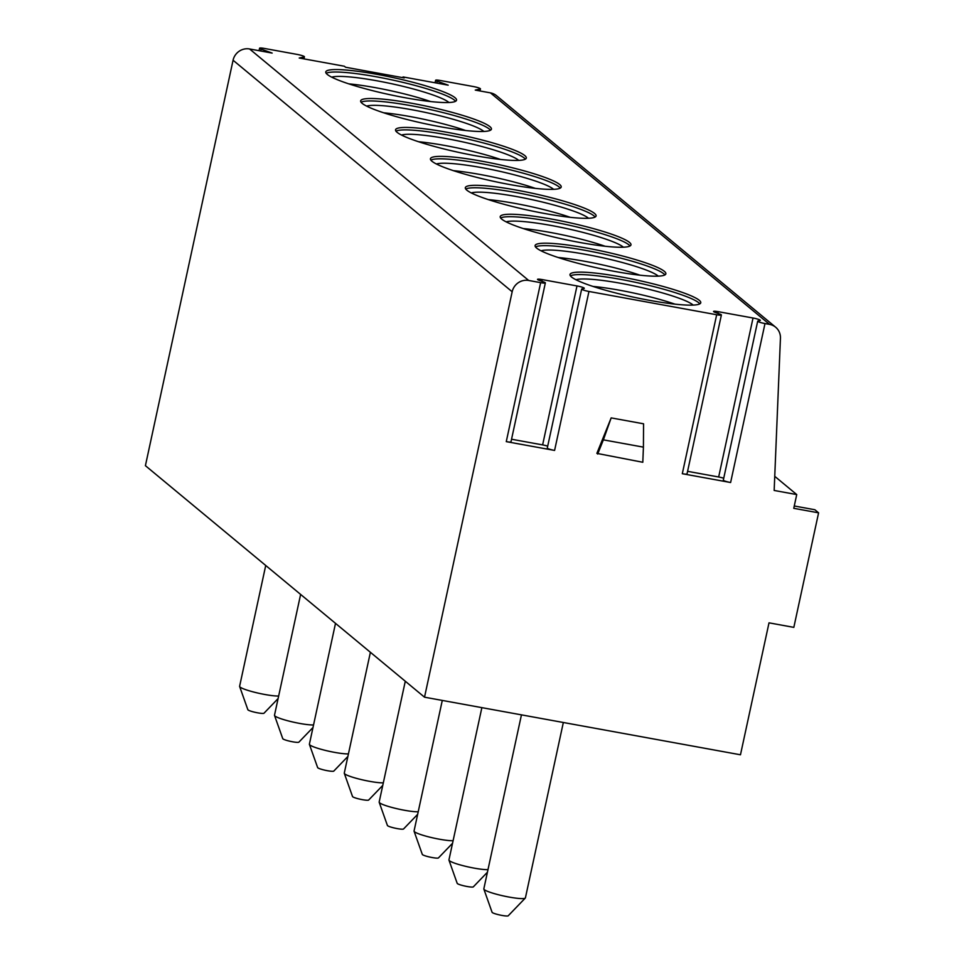 <?xml version="1.0" encoding="UTF-8"?>
<svg xmlns="http://www.w3.org/2000/svg" width="964" height="964" viewBox="0 0 964 964"><rect width="100%" height="100%" fill="white"/><g stroke="black" fill="none" stroke-linecap="round" stroke-linejoin="round"><path stroke-width="1.45" d="M303.961 58.876L304.419 56.78A6.146 0.795 12.2 0 1 304.142 56.948L299.226 58.021L344.365 66.239L345.57 67.239L404.241 77.927L403.048 76.939L402.88 77.686M794.264 505.992L814.857 509.739L818.593 512.836L793.83 627.371L769.007 622.84L740.473 754.788L424.522 697.189L145.407 465.684L233.071 60.238A14.183 13.641 -50.3 0 1 249.58 48.971L272.149 53.08L261.16 49.116L260.75 51.008M480 90.965L480.446 88.869A6.146 0.795 12.2 0 1 480.168 89.025L475.264 90.098L490.447 92.869A14.183 13.641 -50.3 0 1 496.532 95.701L775.646 327.218A14.183 13.641 -50.3 0 1 780.442 338.171L774.164 490.459L796.734 494.568L793.77 508.317L818.593 512.836M403.048 76.939L448.188 85.169L437.198 81.193L436.788 83.085M545.359 282.886L510.98 441.849A6.146 0.795 -167.8 0 1 506.269 441.633L554.589 450.429A6.146 0.795 -167.8 0 1 547.287 448.055L581.654 289.092A6.146 0.795 12.2 0 1 581.931 288.923L584.027 288.465A6.146 0.795 12.2 0 0 584.304 288.308A6.146 0.795 12.2 0 0 576.99 285.934L542.238 279.596A6.146 0.795 12.2 0 0 537.526 279.367A6.146 0.795 12.2 0 0 539.093 280.283L543.78 281.97A6.146 0.795 12.2 0 1 545.359 282.886A6.146 0.795 12.2 0 1 540.647 282.657L528.694 280.476L249.58 48.971M304.419 56.78A6.146 0.795 12.2 0 0 297.117 54.406L264.305 48.429A6.146 0.795 12.2 0 0 259.593 48.2A6.146 0.795 12.2 0 0 261.16 49.116M480.446 88.869A6.146 0.795 12.2 0 0 473.143 86.495L440.331 80.506A6.146 0.795 12.2 0 0 435.62 80.289A6.146 0.795 12.2 0 0 437.198 81.193M581.654 289.092A6.146 0.795 12.2 0 0 588.956 291.465L716.674 314.746A6.146 0.795 12.2 0 0 721.385 314.975A6.146 0.795 12.2 0 0 719.819 314.059L715.131 312.372A6.146 0.795 12.2 0 1 713.553 311.456A6.146 0.795 12.2 0 1 718.264 311.685L753.029 318.012A6.146 0.795 12.2 0 1 760.331 320.385A6.146 0.795 12.2 0 1 760.054 320.554L757.969 321.012A6.146 0.795 12.2 0 0 757.692 321.181A6.146 0.795 12.2 0 0 764.994 323.555L769.561 324.386A14.183 13.641 -50.3 0 1 775.646 327.218M664.353 271.342A66.89 8.712 12.2 0 0 594.306 249.507A66.89 8.712 12.2 0 0 535.104 245.567A66.89 8.712 12.2 0 0 536.611 248.061A66.89 8.712 12.2 0 0 606.657 269.884A66.89 8.712 12.2 0 0 665.859 273.836A66.89 8.712 12.2 0 0 664.353 271.342M629.468 242.398A66.89 8.712 12.2 0 0 559.421 220.575A66.89 8.712 12.2 0 0 500.208 216.623A66.89 8.712 12.2 0 0 501.726 219.117A66.89 8.712 12.2 0 0 571.773 240.94A66.89 8.712 12.2 0 0 630.974 244.892A66.89 8.712 12.2 0 0 629.468 242.398M594.571 213.466A66.89 8.712 12.2 0 0 524.524 191.631A66.89 8.712 12.2 0 0 465.323 187.679A66.89 8.712 12.2 0 0 466.841 190.173A66.89 8.712 12.2 0 0 536.888 212.008A66.89 8.712 12.2 0 0 596.089 215.96A66.89 8.712 12.2 0 0 594.571 213.466M559.686 184.522A66.89 8.712 12.2 0 0 489.64 162.687A66.89 8.712 12.2 0 0 430.438 158.747A66.89 8.712 12.2 0 0 431.944 161.241A66.89 8.712 12.2 0 0 501.991 183.064A66.89 8.712 12.2 0 0 561.205 187.016A66.89 8.712 12.2 0 0 559.686 184.522M524.802 155.578A66.89 8.712 12.2 0 0 454.755 133.755A66.89 8.712 12.2 0 0 395.541 129.803A66.89 8.712 12.2 0 0 397.06 132.297A66.89 8.712 12.2 0 0 467.106 154.132A66.89 8.712 12.2 0 0 526.308 158.072A66.89 8.712 12.2 0 0 524.802 155.578M489.905 126.645A66.89 8.712 12.2 0 0 419.858 104.811A66.89 8.712 12.2 0 0 360.657 100.859A66.89 8.712 12.2 0 0 362.175 103.365A66.89 8.712 12.2 0 0 432.221 125.187A66.89 8.712 12.2 0 0 491.423 129.14A66.89 8.712 12.2 0 0 489.905 126.645M455.02 97.701A66.89 8.712 12.2 0 0 384.973 75.879A66.89 8.712 12.2 0 0 325.772 71.926A66.89 8.712 12.2 0 0 327.278 74.421A66.89 8.712 12.2 0 0 397.325 96.243A66.89 8.712 12.2 0 0 456.538 100.196A66.89 8.712 12.2 0 0 455.02 97.701M699.237 300.274A66.89 8.712 12.2 0 0 629.191 278.451A66.89 8.712 12.2 0 0 569.989 274.499A66.89 8.712 12.2 0 0 571.507 276.993A66.89 8.712 12.2 0 0 641.554 298.828A66.89 8.712 12.2 0 0 700.756 302.768A66.89 8.712 12.2 0 0 699.237 300.274M699.804 303.853A66.89 8.712 -167.8 0 0 698.707 302.732A66.89 8.712 12.2 0 0 633.384 281.874A66.89 8.712 12.2 0 0 570.411 275.873M575.954 279.741A61.455 8.013 12.2 0 1 635.156 286.151A61.455 8.013 12.2 0 1 692.863 304.829A61.455 8.013 -167.8 0 1 693.152 305.082M674.884 304.13A61.455 8.013 12.2 0 0 592.993 286.428M664.919 274.909A66.89 8.712 -167.8 0 0 663.822 273.8A66.89 8.712 12.2 0 0 598.499 252.93A66.89 8.712 12.2 0 0 535.514 246.941M541.069 250.809A61.455 8.013 12.2 0 1 600.259 257.207A61.455 8.013 12.2 0 1 657.978 275.885A61.455 8.013 -167.8 0 1 658.267 276.15M639.988 275.186A61.455 8.013 12.2 0 0 558.108 257.484M630.022 245.977A66.89 8.712 -167.8 0 0 628.938 244.856A66.89 8.712 12.2 0 0 563.603 223.997A66.89 8.712 12.2 0 0 500.629 217.997M506.172 221.865A61.455 8.013 12.2 0 1 565.374 228.275A61.455 8.013 12.2 0 1 623.081 246.953A61.455 8.013 -167.8 0 1 623.383 247.206M605.103 246.254A61.455 8.013 12.2 0 0 523.211 228.552M595.137 217.033A66.89 8.712 -167.8 0 0 594.041 215.912A66.89 8.712 12.2 0 0 528.718 195.053A66.89 8.712 12.2 0 0 465.745 189.052M471.288 192.933A61.455 8.013 12.2 0 1 530.489 199.331A61.455 8.013 12.2 0 1 588.197 218.009A61.455 8.013 -167.8 0 1 588.486 218.262M570.218 217.31A61.455 8.013 12.2 0 0 488.326 199.608M560.253 188.101A66.89 8.712 -167.8 0 0 559.156 186.98A66.89 8.712 12.2 0 0 493.833 166.109A66.89 8.712 12.2 0 0 430.848 160.12M436.403 163.988A61.455 8.013 12.2 0 1 495.604 170.399A61.455 8.013 12.2 0 1 553.312 189.077A61.455 8.013 -167.8 0 1 553.601 189.33M535.321 188.378A61.455 8.013 12.2 0 0 453.442 170.664M525.368 159.156A66.89 8.712 -167.8 0 0 524.271 158.036A66.89 8.712 12.2 0 0 458.936 137.177A66.89 8.712 12.2 0 0 395.963 131.176M401.506 135.044A61.455 8.013 12.2 0 1 460.708 141.455A61.455 8.013 12.2 0 1 518.415 160.132A61.455 8.013 -167.8 0 1 518.716 160.386M500.437 159.434A61.455 8.013 12.2 0 0 418.545 141.732M490.471 130.212A66.89 8.712 -167.8 0 0 489.375 129.092A66.89 8.712 12.2 0 0 424.052 108.233A66.89 8.712 12.2 0 0 361.078 102.244M366.621 106.112A61.455 8.013 12.2 0 1 425.823 112.511A61.455 8.013 12.2 0 1 483.53 131.188A61.455 8.013 -167.8 0 1 483.82 131.453M465.552 130.489A61.455 8.013 12.2 0 0 383.66 112.788M455.586 101.28A66.89 8.712 -167.8 0 0 454.49 100.16A66.89 8.712 12.2 0 0 389.167 79.301A66.89 8.712 12.2 0 0 326.181 73.3M331.737 77.168A61.455 8.013 12.2 0 1 390.938 83.579A61.455 8.013 12.2 0 1 448.646 102.256A61.455 8.013 -167.8 0 1 448.935 102.509M430.655 101.557A61.455 8.013 12.2 0 0 348.775 83.856M757.692 321.181L723.313 480.144A6.146 0.795 -167.8 0 0 730.616 482.518L682.307 473.71L716.674 314.746M424.522 697.189L512.173 291.755A14.183 13.641 -50.3 0 1 528.694 280.476M643.422 447.139L643.566 423.798L611.164 417.894L596.873 453.381L642.807 462.274L643.422 447.139L603.38 439.849L611.164 417.894M721.385 314.975L687.019 473.939A6.146 0.795 -167.8 0 1 682.307 473.71M723.735 478.228A6.146 0.795 12.2 0 0 718.662 476.987L687.585 471.324M547.697 446.139A6.146 0.795 12.2 0 0 542.624 444.898L511.547 439.235M796.734 494.568L774.755 476.337M563.337 722.494L525.416 897.858A21.268 2.772 -167.8 0 1 525.308 898.05A21.268 2.772 -167.8 0 1 505.763 896.424A21.268 2.772 -167.8 0 1 484.314 889.651A21.268 2.772 -167.8 0 1 483.856 889.097A21.268 2.772 -167.8 0 1 483.832 888.856L521.452 714.866M525.308 898.05L508.209 915.8A8.278 1.072 -167.8 0 1 500.605 915.161A8.278 1.072 -167.8 0 1 492.267 912.534A8.278 1.072 -167.8 0 1 492.086 912.318A8.278 1.072 -167.8 0 1 492.134 912.137M278.656 696.02A21.268 2.772 -167.8 0 1 257.472 692.959A21.268 2.772 -167.8 0 1 240.096 687.079A21.268 2.772 -167.8 0 1 239.638 686.513A21.268 2.772 -167.8 0 1 239.614 686.284L265.727 565.482M278.102 698.575L263.991 713.227A8.278 1.072 -167.8 0 1 256.388 712.589A8.278 1.072 -167.8 0 1 248.049 709.962A8.278 1.072 -167.8 0 1 247.869 709.745A8.278 1.072 -167.8 0 1 247.917 709.564M487.989 869.649A21.268 2.772 -167.8 0 1 466.805 866.6A21.268 2.772 -167.8 0 1 449.429 860.719A21.268 2.772 -167.8 0 1 448.971 860.153A21.268 2.772 -167.8 0 1 448.947 859.924L481.867 707.648M487.435 872.215L473.324 886.856A8.278 1.072 -167.8 0 1 465.72 886.229A8.278 1.072 -167.8 0 1 457.382 883.59A8.278 1.072 -167.8 0 1 457.201 883.373A8.278 1.072 -167.8 0 1 457.249 883.205M453.092 840.716A21.268 2.772 -167.8 0 1 431.908 837.656A21.268 2.772 -167.8 0 1 414.532 831.775A21.268 2.772 -167.8 0 1 414.074 831.221A21.268 2.772 -167.8 0 1 414.062 830.98L442.283 700.43M452.55 843.271L438.439 857.924A8.278 1.072 -167.8 0 1 430.836 857.285A8.278 1.072 -167.8 0 1 422.497 854.658A8.278 1.072 -167.8 0 1 422.316 854.441A8.278 1.072 -167.8 0 1 422.353 854.261M418.207 811.772A21.268 2.772 -167.8 0 1 397.023 808.724A21.268 2.772 -167.8 0 1 379.647 802.831A21.268 2.772 -167.8 0 1 379.189 802.277A21.268 2.772 -167.8 0 1 379.165 802.048L405.29 681.247M417.653 814.339L403.542 828.98A8.278 1.072 -167.8 0 1 395.939 828.353A8.278 1.072 -167.8 0 1 387.6 825.714A8.278 1.072 -167.8 0 1 387.42 825.497A8.278 1.072 -167.8 0 1 387.468 825.317M383.323 782.84A21.268 2.772 -167.8 0 1 362.139 779.78A21.268 2.772 -167.8 0 1 344.763 773.899A21.268 2.772 -167.8 0 1 344.305 773.333A21.268 2.772 -167.8 0 1 344.281 773.104L370.393 652.303M382.768 785.395L368.658 800.048A8.278 1.072 -167.8 0 1 361.054 799.409A8.278 1.072 -167.8 0 1 352.716 796.77A8.278 1.072 -167.8 0 1 352.535 796.553A8.278 1.072 -167.8 0 1 352.583 796.385M348.438 753.896A21.268 2.772 -167.8 0 1 327.242 750.848A21.268 2.772 -167.8 0 1 309.878 744.955A21.268 2.772 -167.8 0 1 309.408 744.401A21.268 2.772 -167.8 0 1 309.396 744.16L335.508 623.359M347.884 756.451L333.773 771.104A8.278 1.072 -167.8 0 1 326.169 770.465A8.278 1.072 -167.8 0 1 317.831 767.838A8.278 1.072 -167.8 0 1 317.65 767.621A8.278 1.072 -167.8 0 1 317.686 767.44M313.541 724.952A21.268 2.772 -167.8 0 1 292.357 721.903A21.268 2.772 -167.8 0 1 274.981 716.023A21.268 2.772 -167.8 0 1 274.523 715.457A21.268 2.772 -167.8 0 1 274.499 715.228L300.623 594.427M312.987 727.519L298.876 742.159A8.278 1.072 -167.8 0 1 291.273 741.533A8.278 1.072 -167.8 0 1 282.934 738.894A8.278 1.072 -167.8 0 1 282.765 738.677A8.278 1.072 -167.8 0 1 282.801 738.508M603.38 439.849L597.668 454.044M769.561 324.386L490.447 92.869M554.589 450.429L588.956 291.465M730.616 482.518L764.994 323.555M506.269 441.633L540.647 282.657M718.264 311.685L717.903 313.372M753.029 318.012L718.662 476.987M542.238 279.596L541.876 281.283M576.99 285.934L542.624 444.898M512.173 291.755L233.071 60.238M480.168 89.025L479.759 90.917M304.142 56.948L303.732 58.84M492.086 912.318L483.856 889.097M247.869 709.745L239.638 686.513M457.201 883.373L448.971 860.153M422.316 854.441L414.074 831.221M387.42 825.497L379.189 802.277M352.535 796.553L344.305 773.333M317.65 767.621L309.408 744.401M282.765 738.677L274.523 715.457M435.077 82.784L435.62 80.289M259.051 50.694L259.593 48.2"/></g></svg>
